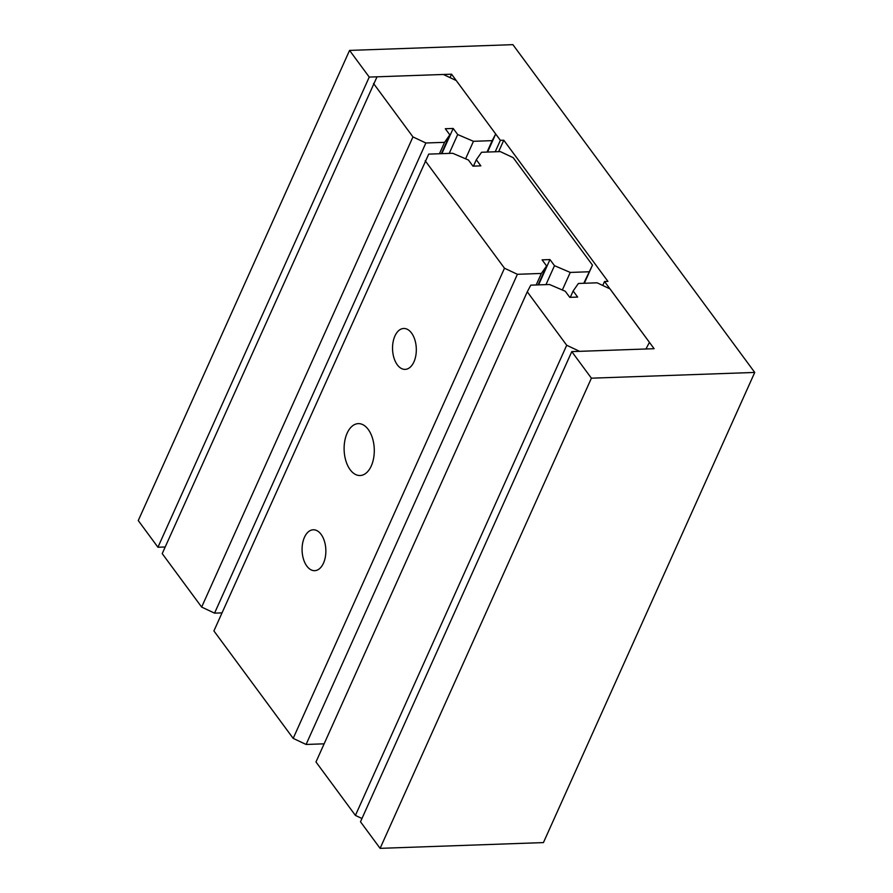 <?xml version="1.0" encoding="UTF-8"?>
<svg xmlns="http://www.w3.org/2000/svg" width="893" height="893" viewBox="0 0 893 893"><rect width="100%" height="100%" fill="white"/><g stroke="black" fill="none" stroke-linecap="round" stroke-linejoin="round"><path stroke-width="1.34" d="M369.244 77.077L349.565 50.41L512.895 44.65L754.741 372.437L591.4 378.185L571.788 351.608L654.111 348.705L604.528 281.507L607.943 281.384L503.775 140.212L500.37 140.335L451.557 74.186L369.244 77.077L157.938 547.242L165.194 546.985M451.557 74.186L450.016 77.613M500.37 140.335L495.224 151.777M503.775 140.212L498.64 151.654M604.528 281.507L602.753 285.47M571.788 351.608L360.493 821.772L380.105 848.35L543.435 842.59L754.741 372.437M591.4 378.185L380.105 848.35M349.565 50.41L138.259 520.563L157.938 547.242M373.52 83.462L412.957 136.919L425.861 142.992L444.569 142.333L449.815 134.832L445.306 128.726L453.186 128.447L457.696 134.553L473.457 141.306L492.177 140.648L495.693 133.995L456.245 80.549L443.352 74.465L377.025 76.809L162.213 553.615L201.651 607.073L214.554 613.145L222.022 612.888M412.957 136.919L201.651 607.073M425.861 142.992L214.554 613.145M444.569 142.333L439.445 153.741M449.815 134.832L441.354 153.674M453.186 128.447L441.856 153.652M457.696 134.553L449.224 153.395M473.457 141.306L465.599 158.809M492.177 140.648L487.042 152.067M495.693 133.995L487.578 152.044M566.709 345.256L527.272 291.81L530.788 285.157L549.508 284.499L565.269 291.252L569.779 297.358L577.648 297.079L573.15 290.973L578.396 283.472L597.104 282.813L610.008 288.885L649.445 342.343L645.94 348.996L579.613 351.34L566.709 345.256L355.414 815.421L361.955 818.501M573.15 290.973L570.281 297.347M527.272 291.81L315.977 761.963L355.414 815.421M394.907 336.025A20.461 11.877 88 0 1 403.714 328.479A20.461 11.877 88 0 1 414.899 339.954A20.461 11.877 88 0 1 413.95 361.832A20.461 11.877 88 0 1 405.154 369.378A20.461 11.877 88 0 1 393.958 357.903A20.461 11.877 88 0 1 394.907 336.025M304.446 537.318A20.461 11.877 88 0 1 313.242 529.783A20.461 11.877 88 0 1 324.438 541.258A20.461 11.877 88 0 1 323.489 563.137A20.461 11.877 88 0 1 314.682 570.672A20.461 11.877 88 0 1 303.497 559.197A20.461 11.877 88 0 1 304.446 537.318M347.12 433.205A25.964 15.081 88 0 1 358.283 423.628A25.964 15.081 88 0 1 372.481 438.195A25.964 15.081 88 0 1 371.276 465.956A25.964 15.081 88 0 1 360.113 475.522A25.964 15.081 88 0 1 345.915 460.967A25.964 15.081 88 0 1 347.12 433.205M293.183 738.377L306.087 744.461L517.393 274.296L504.489 268.224L293.183 738.377L213.907 630.927L428.718 154.121L452.684 153.272L468.457 160.037L472.955 166.143L480.836 165.864L476.326 159.758L473.469 166.12M562.356 290.002L570.247 272.432L554.486 265.679L549.976 259.573L542.096 259.852L546.605 265.958L538.088 284.9M546.605 265.958L541.359 273.448L536.18 284.967M549.976 259.573L538.602 284.878M554.486 265.679L545.969 284.621M584.323 283.271L592.472 265.121L583.788 283.282M476.326 159.758L481.584 152.256L500.292 151.598L513.196 157.67L592.472 265.121M504.489 268.224L425.213 160.773M588.956 271.773L570.247 272.432M306.087 744.461L324.137 743.824M541.359 273.448L517.393 274.296"/></g></svg>
